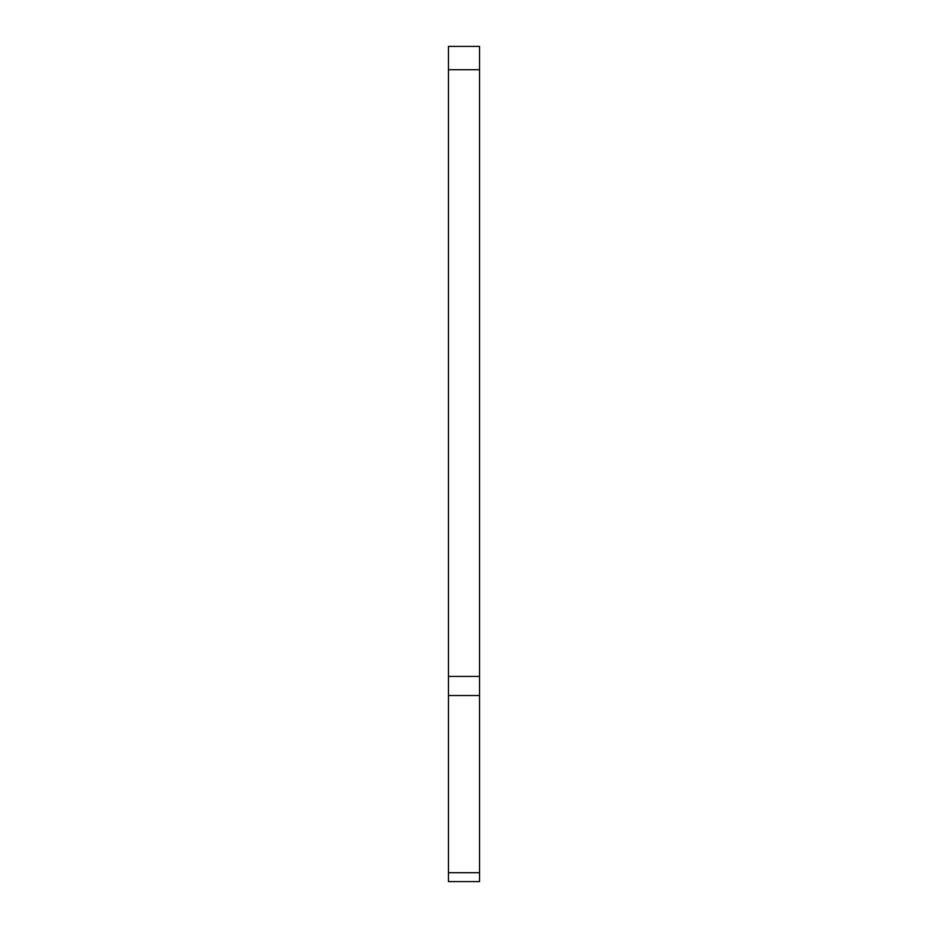 <?xml version="1.0" encoding="UTF-8"?>
<svg xmlns="http://www.w3.org/2000/svg" width="928" height="928" viewBox="0 0 928 928"><rect width="100%" height="100%" fill="white"/><g stroke="black" fill="none" stroke-linecap="round" stroke-linejoin="round"><path stroke-width="1.39" d="M479.544 676.419L448.456 676.419L448.456 46.4L479.544 46.4L479.544 881.6L448.456 881.6L479.544 881.6M479.544 872.703L448.456 872.703L448.456 881.6M448.456 872.703L448.456 695.524L479.544 695.524M448.456 676.419L448.456 695.524M448.456 69.716L479.544 69.716"/></g></svg>
